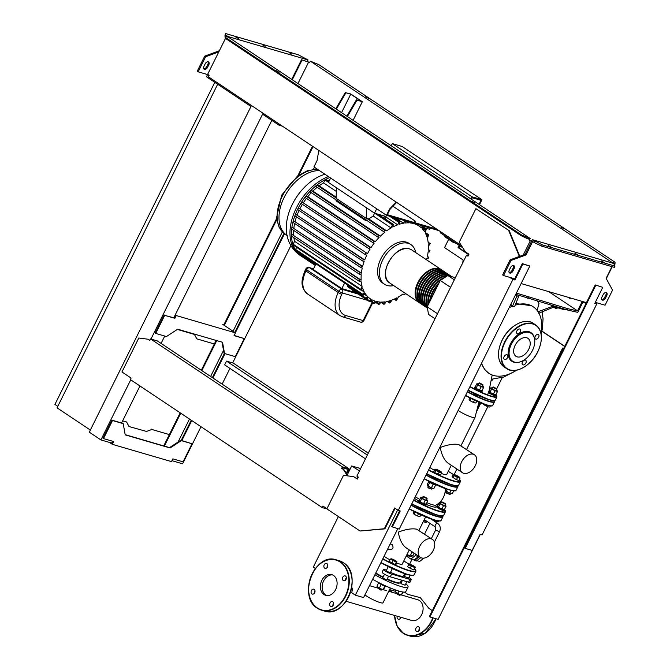 <?xml version="1.0" encoding="UTF-8"?>
<svg xmlns="http://www.w3.org/2000/svg" width="670" height="670" viewBox="0 0 670 670"><rect width="100%" height="100%" fill="white"/><g stroke="black" fill="none" stroke-linecap="round" stroke-linejoin="round"><path stroke-width="1" d="M417.377 557.423A4.958 3.744 106.3 0 1 415.903 558.596M420.861 557.616L416.891 560.631M423.884 558.135L419.654 561.468L416.975 560.69M419.227 556.552L414.621 560.489L413.75 559.911M419.211 556.87L420.073 557.122M420.768 557.566L416.405 561.008L414.621 560.489M415.35 553.964L415.241 555.631L410.886 559.073L406.908 556.418L406.983 555.17M411.707 551.536L411.849 552.507L414.177 553.186L412.887 555.79L410.643 556.736L406.732 555.003M415.241 555.631L418.465 556.569L414.102 560.011L410.886 559.073M418.49 556.067L418.465 556.569M411.849 552.507L410.559 555.112L412.887 555.79M410.559 555.112L408.323 556.058M360.628 468.565L351.691 465.952L347.253 474.879M359.455 470.926L351.691 465.952M217.666 84.252L57.042 407.837L90.341 430.056M214.81 82.343L54.932 404.429L57.788 406.33M389.27 590.186L392.595 592.397M423.767 520.691L426.555 521.503L426.053 522.508L423.272 521.695M424.16 519.903L426.555 521.503M471.487 199.325L472.266 197.751L481.026 200.313L479.017 204.35M471.018 199.015L472.099 196.838L392.319 143.614L402.151 146.487L481.931 199.71L479.477 204.66M472.099 196.838L481.931 199.71M392.319 143.614L391.238 145.784M436.706 229.115L387.377 214.702L390.116 209.174L396.69 202.415M439.001 230.647L386.464 215.296L389.58 209.023L396.272 202.139M389.58 209.023L390.116 209.174M318.811 150.457L317.044 160.633L313.928 166.905L386.464 215.296M586.124 303.309L582.791 302.329L578.436 311.115L577.54 310.855L582.23 301.408M570.421 297.957L570.128 298.56L568.294 297.338M570.254 298.309L569.19 297.597M577.54 310.855L548.697 291.609M463.849 251.124L465.189 251.51M567.733 308.669L567.105 309.925L577.808 312.371L578.436 311.115L567.733 308.669L516.377 293.1M445.081 235.966L444.721 236.694L447.711 238.696L450.022 239.383M448.071 237.967L447.711 238.696M450.064 239.299L449.704 240.019L453.423 242.507L456.002 243.252M453.783 241.778L453.423 242.507M448.808 239.014L444.545 247.599L463.908 260.513M468.724 254.709L458.062 247.59L459.168 245.371M468.841 254.458L458.958 247.858L459.938 245.882M458.062 247.59L458.958 247.858M567.105 309.925L515.758 294.356M527.776 298.435L528.395 297.178M365.209 254.575L298.008 209.744A0.854 0.544 -56.3 0 1 297.84 208.831A46.632 29.815 -56.3 0 1 301.324 202.625A46.632 29.815 -56.3 0 1 305.512 196.62A46.632 29.815 -56.3 0 1 310.512 190.858A46.632 29.815 -56.3 0 1 316.5 185.389A46.632 29.815 -56.3 0 1 325.503 179.493A46.632 29.815 -56.3 0 1 329.858 177.533M393.684 285.596A23.81 15.226 -56.3 0 1 384.479 284.231L382.662 283.016A23.81 15.226 -56.3 0 1 380.861 258.821A23.81 15.226 -56.3 0 1 389.128 247.917A23.81 15.226 -56.3 0 1 409.094 243.394L410.911 244.609A23.81 15.226 -56.3 0 1 415.71 252.582M384.479 284.231A23.81 15.226 -56.3 0 1 382.679 260.027A23.81 15.226 -56.3 0 1 410.911 244.609M427.385 256.401L428.741 257.314L427.929 258.796L426.882 258.528A43.801 28.006 -56.3 0 1 426.539 259.809M427.376 256.426L428.649 257.272L427.267 256.911A43.801 28.006 -56.3 0 0 428.138 251.803L429.185 252.071L429.889 250.538L428.306 250.119A43.801 28.006 -56.3 0 0 428.373 244.776L429.453 245.061L430.148 243.52L428.231 243.009A43.801 28.006 -56.3 0 0 427.435 238.579L428.649 234.718L427.812 235.128L426.983 237.013A43.801 28.006 -56.3 0 0 425.216 232.867L426.195 229.492L422.845 227.256M429.981 250.58L428.348 249.508L429.981 250.58M430.241 243.562L428.13 242.172L430.241 243.562M423.247 226.041L422.234 228.713A43.801 28.006 -56.3 0 1 424.554 231.728L425.45 229.751L426.195 229.492M419.043 224.81L418.649 225.757A43.801 28.006 -56.3 0 1 419.068 226.024A43.801 28.006 -56.3 0 1 421.413 227.892L422.393 225.798M414.671 223.537L414.546 223.847A43.801 28.006 -56.3 0 1 417.695 225.195L417.988 224.509M415.308 222.004L415.199 221.108L414.236 221.695M413.599 223.227L412.553 222.917M410.233 222.239L409.948 222.934A43.801 28.006 -56.3 0 1 413.474 223.529M409.144 221.921L408.75 222.859L405.945 220.991M405.626 220.899L404.839 223.043A43.801 28.006 -56.3 0 1 408.75 222.859M404.722 220.631L403.516 223.244L395.618 217.968M392.838 217.155L399.789 221.803L399.161 224.308A43.801 28.006 -56.3 0 1 403.516 223.244M399.739 221.762L398.742 222.323L397.678 224.819L385.937 216.988M378.056 214.199L393.374 224.416L392.762 227.021A43.801 28.006 -56.3 0 1 397.678 224.819M393.374 224.416L392.369 224.969L391.071 227.959L373.173 216.016L368.743 218.922L366.23 218.403L336.131 198.32L336.424 187.759L328.451 182.433L330.628 178.044M362.462 260.865L295.269 216.033A0.854 0.544 -56.3 0 1 295.06 215.238A46.632 29.815 -56.3 0 1 297.84 208.831A0.854 0.544 -56.3 0 1 298.753 208.236L367.52 253.637A43.801 28.006 -56.3 0 1 370.116 249.031L368.827 248.612L369.555 247.096L371.038 247.573A43.801 28.006 -56.3 0 1 374.187 243.126L372.947 242.733L373.667 241.208L375.292 241.728A43.801 28.006 -56.3 0 1 379.078 237.465L377.863 237.079L378.567 235.539L380.418 236.133A43.801 28.006 -56.3 0 1 384.999 232.105L383.751 231.711L384.438 230.162L386.64 230.857A43.801 28.006 -56.3 0 1 391.071 227.959M383.751 231.711L316.223 186.679A0.854 0.544 -56.3 0 1 317.069 185.221L319.129 185.816L336.164 197.181M377.863 237.079L310.344 192.055A0.854 0.544 -56.3 0 1 311.19 190.59L312.907 191.092A43.801 28.006 -56.3 0 1 317.178 187.315M372.947 242.733L305.436 197.709A0.854 0.544 -56.3 0 1 306.282 196.251L307.79 196.687L375.292 241.728M368.827 248.612L301.324 203.596A0.854 0.544 -56.3 0 1 302.17 202.139L371.038 247.573M366.147 253.201L365.192 253.763L365.401 254.701L366.775 255.144A43.801 28.006 -56.3 0 0 364.715 259.91L363.425 259.499L362.663 260.99L364.137 261.467A43.801 28.006 -56.3 0 0 362.637 266.4L361.398 265.998L360.619 267.489L362.252 268.008A43.801 28.006 -56.3 0 0 361.381 273.125L360.159 272.732L359.371 274.206L361.222 274.8A43.801 28.006 -56.3 0 0 361.155 280.144L359.899 279.75L359.095 281.216L361.298 281.911A43.801 28.006 -56.3 0 0 362.085 286.341L360.56 290.001L293.209 245.061A0.854 0.544 -56.3 0 1 293.142 244.198L294.582 241.3L362.085 286.341M366.222 218.654L366.532 207.842L336.424 187.759M374.614 213.127L373.173 216.016M367.101 220.162L366.163 220.924L366.189 219.894M385.459 219.14L385.945 216.502L374.505 213.161L366.532 207.842M384.094 218.227L384.161 215.983M366.163 220.924L336.064 200.849L336.089 199.819M312.907 191.092L380.418 236.133M327.865 180.716A43.801 28.006 -56.3 0 1 329.673 179.97M368.743 218.922L386.64 230.857M336.323 191.427L323.56 182.918L325 180.021A0.854 0.544 -56.3 0 1 326.005 179.476L328.945 181.436M344.648 282.958L316.005 263.838L313.2 269.482L341.851 288.594L356.314 292.824M344.648 282.974L341.851 288.594M351.189 289.105A0.854 0.544 123.7 0 0 351.373 289.515L369.832 301.835L370.87 299.172A43.801 28.006 -56.3 0 1 370.451 298.895A43.801 28.006 -56.3 0 1 368.106 297.036L367.076 298.778L366.147 299.088L367.286 296.215A43.801 28.006 -56.3 0 1 364.966 293.192L363.844 295.026L363.014 295.227L364.304 292.053A43.801 28.006 -56.3 0 1 362.537 287.907L361.524 289.666L360.56 290.001M347.973 285.194L347.621 285.906A0.854 0.544 123.7 0 0 347.688 286.768L366.147 299.088M364.354 294.256L367.286 296.215M315.335 265.186L298.795 254.148A0.854 0.544 -56.3 0 1 298.736 253.285L299.088 252.573M363.014 295.227L295.663 250.295A0.854 0.544 -56.3 0 1 295.554 250.178A46.632 29.815 -56.3 0 0 298.753 254.114A46.632 29.815 -56.3 0 0 301.374 256.216A46.632 29.815 -56.3 0 0 302.497 256.911A0.854 0.544 -56.3 0 1 302.304 256.484M371.155 300.88L373.994 302.765L374.974 301.081A43.801 28.006 -56.3 0 1 371.825 299.724L370.602 301.668L369.832 301.835M375.853 301.726L378.642 303.585L379.572 301.994A43.801 28.006 -56.3 0 1 376.046 301.391L375.066 303.083C374.161 303.904 373.801 303.803 373.994 302.765L374.011 303.602L370.803 301.458M381.774 302.07L383.793 303.418L384.68 301.877A43.801 28.006 -56.3 0 1 380.769 302.061L379.706 303.887C378.81 304.716 378.45 304.616 378.642 303.585L378.659 304.415L375.51 302.312M388.139 301.24L389.488 302.137L390.359 300.612A43.801 28.006 -56.3 0 1 386.012 301.684L384.831 303.711C383.944 304.548 383.6 304.448 383.793 303.418L383.801 304.247L380.702 302.178M394.881 298.837L395.861 299.49L396.757 297.907A43.801 28.006 -56.3 0 1 391.841 300.101L390.51 302.421C389.639 303.267 389.295 303.167 389.488 302.137L389.488 302.966L387.218 301.45M383.558 231.577L316.324 186.721A0.854 0.544 -56.3 0 1 316.223 186.679M372.755 242.599L305.537 197.759A0.854 0.544 -56.3 0 1 305.436 197.709M368.626 248.486L301.416 203.647A0.854 0.544 -56.3 0 1 301.324 203.596M377.662 236.946L310.445 192.097A0.854 0.544 -56.3 0 1 310.344 192.055M298.753 208.236L367.52 253.637M297.907 209.693L365.401 254.701M295.177 215.983L362.663 260.99M360.427 267.355L293.242 222.532A0.854 0.544 -56.3 0 1 293.142 222.482L360.619 267.489M359.179 274.08L291.994 229.257A0.854 0.544 -56.3 0 1 291.894 229.215L359.371 274.206M358.902 281.09L291.726 236.276A0.854 0.544 -56.3 0 1 291.626 236.225L359.095 281.216M405.61 293.108L404.806 294.574L402.879 294.063A43.801 28.006 -56.3 0 1 398.449 296.969L396.875 299.766C396.003 300.612 395.668 300.52 395.861 299.49L395.861 300.319L394.144 299.172M300.009 208.605A43.801 28.006 -56.3 0 1 302.404 204.325M307.79 196.687A43.801 28.006 -56.3 0 1 311.316 192.7M303.527 202.533A43.801 28.006 -56.3 0 1 306.45 198.387M319.129 185.816A43.801 28.006 -56.3 0 1 323.56 182.918M361.172 289.968L364.304 292.053M291.626 236.225A0.854 0.544 -56.3 0 1 291.45 235.857A46.632 29.815 -56.3 0 0 293.058 244.852A46.632 29.815 -56.3 0 0 295.554 250.178A0.854 0.544 -56.3 0 1 295.596 249.424L296.634 247.347M294.582 241.3A43.801 28.006 -56.3 0 1 293.896 237.733M291.894 229.215A0.854 0.544 -56.3 0 1 291.718 228.713A46.632 29.815 -56.3 0 0 291.45 235.857A0.854 0.544 -56.3 0 1 292.472 234.768L361.155 280.144M293.142 222.482A0.854 0.544 -56.3 0 1 293.988 221.025L362.637 266.4M361.381 273.125L292.74 227.75A0.854 0.544 -56.3 0 0 291.718 228.713A46.632 29.815 -56.3 0 1 292.991 221.862A46.632 29.815 -56.3 0 1 295.06 215.238A0.854 0.544 -56.3 0 1 296.023 214.526L364.715 259.91M293.644 235.111A43.801 28.006 -56.3 0 1 293.669 230.396M297.204 214.869A43.801 28.006 -56.3 0 1 299.088 210.481M295.127 221.36A43.801 28.006 -56.3 0 1 296.483 216.862M293.87 228.085A43.801 28.006 -56.3 0 1 294.632 223.478M417.695 225.195L415.635 223.822M422.929 227.314L429.57 229.249L430.157 228.06M368.709 203.454L338.61 183.371M338.484 183.614L339.363 183.873M376.682 208.772L374.505 213.161M386.54 215.321L385.945 216.502M419.621 302.899A19.849 12.688 -56.3 0 1 419.345 302.723A19.849 12.688 -56.3 0 1 418.767 280.839A19.849 12.688 -56.3 0 1 439.084 268.637A19.849 12.688 -56.3 0 1 441.371 269.7A19.849 12.688 -56.3 0 1 441.639 269.893M443.188 270.915L441.915 270.069A19.849 12.688 123.7 0 0 439.629 269.005A19.849 12.688 123.7 0 0 419.311 281.199A19.849 12.688 123.7 0 0 419.889 303.083L421.162 303.929A19.849 12.688 -56.3 0 1 420.584 282.045A19.849 12.688 -56.3 0 1 440.894 269.851A19.849 12.688 -56.3 0 1 443.188 270.915A19.849 12.688 -56.3 0 1 443.456 271.099M444.997 272.12L443.733 271.275A19.849 12.688 123.7 0 0 441.438 270.211A19.849 12.688 123.7 0 0 421.128 282.405A19.849 12.688 123.7 0 0 421.706 304.289L422.971 305.135A19.849 12.688 -56.3 0 1 422.393 283.259A19.849 12.688 -56.3 0 1 442.711 271.057A19.849 12.688 -56.3 0 1 444.997 272.12A19.849 12.688 -56.3 0 1 445.265 272.313M446.815 273.335L445.542 272.489A19.849 12.688 123.7 0 0 443.255 271.425A19.849 12.688 123.7 0 0 422.938 283.619A19.849 12.688 123.7 0 0 423.515 305.503L424.788 306.349A19.849 12.688 -56.3 0 1 424.21 284.465A19.849 12.688 -56.3 0 1 444.52 272.271A19.849 12.688 -56.3 0 1 446.815 273.335A19.849 12.688 -56.3 0 1 447.083 273.519M448.624 274.541L447.359 273.695A19.849 12.688 123.7 0 0 445.064 272.631A19.849 12.688 123.7 0 0 424.755 284.825A19.849 12.688 123.7 0 0 425.333 306.709L426.597 307.555A19.849 12.688 -56.3 0 1 426.019 285.671A19.849 12.688 -56.3 0 1 446.337 273.477A19.849 12.688 -56.3 0 1 448.624 274.541A19.849 12.688 -56.3 0 1 448.892 274.725M427.393 307.957A19.849 12.688 -56.3 0 1 428.356 286.015A19.849 12.688 -56.3 0 1 448.146 274.692A19.849 12.688 -56.3 0 1 450.441 275.755L449.168 274.909A19.849 12.688 123.7 0 0 446.882 273.846A19.849 12.688 123.7 0 0 426.564 286.04A19.849 12.688 123.7 0 0 427.142 307.924L427.418 308.099M451.798 276.66L450.985 276.115A19.849 12.688 123.7 0 0 448.691 275.052A19.849 12.688 123.7 0 0 429.252 285.83A19.849 12.688 123.7 0 0 427.343 307.723M448.004 275.554A19.849 12.688 -56.3 0 1 449.964 275.898A19.849 12.688 -56.3 0 1 451.731 276.643M451.061 276.442A19.849 12.688 123.7 0 0 450.508 276.266A19.849 12.688 123.7 0 0 449.93 276.115M438.205 284.641A19.279 12.328 123.7 0 0 430.14 300.889M443.105 278.62A19.279 12.328 123.7 0 0 428.465 304.255M444.78 276.266A19.279 12.328 123.7 0 0 426.715 303.342M442.962 275.052A19.279 12.328 123.7 0 0 424.897 302.137M441.153 273.846A19.279 12.328 123.7 0 0 423.088 300.922M439.336 272.64A19.279 12.328 123.7 0 0 421.271 299.716M437.527 271.425A19.279 12.328 123.7 0 0 419.462 298.502M435.709 270.219A19.279 12.328 123.7 0 0 417.644 297.296M433.892 269.005A19.279 12.328 123.7 0 0 415.827 296.081M427.301 306.609A19.849 12.688 -56.3 0 1 430.601 286.559A19.849 12.688 -56.3 0 1 447.811 275.538M447.258 275.898A19.849 12.688 123.7 0 0 431.044 287.062A19.849 12.688 123.7 0 0 427.493 306.215M428.122 304.959A19.849 12.688 -56.3 0 1 444.913 277.439M441.723 279.532A19.849 12.688 123.7 0 0 428.482 304.23M429.637 301.894A19.849 12.688 -56.3 0 1 438.699 283.636M437.795 285.47A19.849 12.688 123.7 0 0 430.375 300.42M463.087 259.968L462.794 262.757M435.006 318.727L428.54 314.414L427.192 306.835L440.274 280.479L450.583 287.355M427.192 306.835L437.502 313.711M440.274 280.479L447.853 275.512L454.319 279.826M447.853 275.512L455.374 277.707M481.604 363.148A39.974 25.561 123.7 0 0 488.866 373.299A39.974 25.561 123.7 0 0 516.503 370.25M541.033 333.476A39.974 25.561 123.7 0 0 533.236 306.793A39.974 25.561 123.7 0 0 515.264 305.168M512.617 306.768L514.677 306.341L518.706 296.391L516.922 295.864L512.533 306.156A39.974 25.561 123.7 0 0 509.1 307.764M553.428 307.296L556.87 308.736L557.39 307.689M555.74 307.212L555.221 308.25M512.533 306.156L511.109 305.227L511.068 303.803M492.174 374.999L488.882 391.749M488.757 373.224L484.871 369.689L481.403 363.559M537.156 310.453L538.998 303.535L537.616 301.307M551.058 305.235L552.675 306.316L537.918 311.801M552.934 305.788L552.675 306.316L554.458 306.835L538.638 313.25M510.155 305.637L511.109 305.227M516.017 303.602L531.645 305.738L533.236 306.793M554.458 306.835L564.299 309.708L564.559 309.18M515.247 295.378L516.922 295.864M519.149 295.503L518.706 296.391M534.25 337.638A17.219 11.005 123.7 0 0 534.166 337.312A17.219 11.005 123.7 0 0 523.664 331.784A17.219 11.005 123.7 0 0 510.532 343.769A17.219 11.005 123.7 0 0 517.399 362.437L518.061 362.361A16.725 10.695 -56.3 0 1 511.386 344.221A16.725 10.695 -56.3 0 1 524.141 332.58A16.725 10.695 -56.3 0 1 534.342 337.948A16.725 10.695 -56.3 0 1 532.482 350.385A16.725 10.695 -56.3 0 1 518.061 362.361M507.533 357.629A2.697 1.725 123.7 0 0 507.332 354.891A2.697 1.725 123.7 0 0 504.133 356.633A2.697 1.725 123.7 0 0 504.343 359.371A2.697 1.725 123.7 0 0 507.533 357.629M520.305 331.893A2.697 1.725 123.7 0 0 520.104 329.154A2.697 1.725 123.7 0 0 516.913 330.896A2.697 1.725 123.7 0 0 517.114 333.635A2.697 1.725 123.7 0 0 520.305 331.893M538.638 337.245A2.697 1.725 123.7 0 0 538.437 334.514A2.697 1.725 123.7 0 0 535.238 336.256A2.697 1.725 123.7 0 0 535.447 338.995A2.697 1.725 123.7 0 0 538.638 337.245M525.866 362.981A2.697 1.725 123.7 0 0 525.657 360.251A2.697 1.725 123.7 0 0 522.466 361.993A2.697 1.725 123.7 0 0 522.667 364.731A2.697 1.725 123.7 0 0 525.866 362.981M528.731 349.296A10.787 6.893 123.7 0 0 527.918 338.333A10.787 6.893 123.7 0 0 515.13 345.318A10.787 6.893 123.7 0 0 515.942 356.281A10.787 6.893 123.7 0 0 528.731 349.296M479.36 382.905L478.941 383.056L479.544 383.65L483.003 385.016L479.36 382.905L482.869 384.647M469.427 400.116L471.605 401.573A3.4 0.511 -153.6 0 1 469.427 400.116L469.092 399.303L469.427 400.116A3.4 0.511 -153.6 0 1 469.377 400.049A3.4 0.511 -153.6 0 1 469.369 400.049L469.369 400.04M471.605 401.573L474.553 402.838A3.4 0.511 -153.6 0 1 471.605 401.573M475.34 402.955A3.4 0.511 -153.6 0 1 475.248 402.963A3.4 0.511 -153.6 0 1 474.553 402.838L475.918 402.93L476.755 401.246M475.248 402.963L475.918 402.93M470.03 400.392L470.977 398.483M469.092 399.303L469.804 397.88M473.447 402.209L474.452 400.183M475.231 387.143A4.255 0.645 26.4 0 0 474.67 387.193A4.255 0.645 26.4 0 0 475.8 388.307A4.255 0.645 26.4 0 0 479.82 390.401A4.255 0.645 26.4 0 0 482.291 390.978A4.255 0.645 26.4 0 0 482.057 390.568M474.67 387.193L474.293 387.947A4.255 0.645 26.4 0 0 475.424 389.052A4.255 0.645 26.4 0 0 479.444 391.154A4.255 0.645 26.4 0 0 481.914 391.732L482.291 390.978M481.445 390.652A3.4 0.511 -153.6 0 1 481.353 390.669A3.4 0.511 -153.6 0 1 480.658 390.535A3.4 0.511 -153.6 0 1 477.71 389.27A3.4 0.511 -153.6 0 1 475.532 387.821A3.4 0.511 -153.6 0 1 475.482 387.754A3.4 0.511 -153.6 0 1 475.474 387.746L475.474 387.737M482.526 386.037A3.4 0.511 -153.6 0 1 483.271 386.64A3.4 0.511 -153.6 0 1 483.321 386.707A3.4 0.511 -153.6 0 1 482.501 386.825A3.4 0.511 -153.6 0 1 479.553 385.552A3.4 0.511 -153.6 0 1 477.375 384.103A3.4 0.511 -153.6 0 1 477.442 383.793A3.4 0.511 -153.6 0 1 478.145 383.918L476.772 383.826L477.71 384.915L481.127 386.732L483.606 387.453L483.271 386.64L483.606 387.453L482.023 390.635L481.353 390.669M477.442 383.793L476.772 383.826L475.197 387L475.532 387.821L475.197 387M482.023 390.635L477.71 389.27L475.532 387.821M476.135 388.097L477.71 384.915M479.553 389.906L481.127 386.732M493.262 386.967L492.844 387.118L493.447 387.712L496.906 389.077L493.262 386.967L496.78 388.709M483.33 404.178L485.507 405.635A3.4 0.511 -153.6 0 1 483.33 404.178L482.995 403.365L483.33 404.178A3.4 0.511 -153.6 0 1 483.279 404.111L483.271 404.102M485.507 405.635L488.455 406.899A3.4 0.511 -153.6 0 1 485.507 405.635M489.251 407.017A3.4 0.511 -153.6 0 1 489.159 407.033A3.4 0.511 -153.6 0 1 488.455 406.899L489.829 406.991L490.356 405.928M489.159 407.033L489.829 406.991M487.35 406.271L487.785 405.4M488.572 391.255A4.255 0.645 26.4 0 0 489.703 392.369A4.255 0.645 26.4 0 0 493.723 394.471A4.255 0.645 26.4 0 0 496.194 395.04A4.255 0.645 26.4 0 0 495.968 394.63M488.204 392.009A4.255 0.645 26.4 0 0 489.326 393.123A4.255 0.645 26.4 0 0 493.355 395.216A4.255 0.645 26.4 0 0 495.817 395.794L496.194 395.04M495.356 394.714A3.4 0.511 -153.6 0 1 495.264 394.731A3.4 0.511 -153.6 0 1 494.56 394.605A3.4 0.511 -153.6 0 1 491.613 393.332A3.4 0.511 -153.6 0 1 489.435 391.883A3.4 0.511 -153.6 0 1 489.385 391.816A3.4 0.511 -153.6 0 1 489.385 391.808L489.385 391.816M496.428 390.099A3.4 0.511 -153.6 0 1 497.173 390.702A3.4 0.511 -153.6 0 1 497.224 390.769A3.4 0.511 -153.6 0 1 496.403 390.886A3.4 0.511 -153.6 0 1 493.455 389.613A3.4 0.511 -153.6 0 1 491.286 388.165A3.4 0.511 -153.6 0 1 491.353 387.855A3.4 0.511 -153.6 0 1 492.056 387.98A3.4 0.511 -153.6 0 1 492.366 388.081M492.056 387.98L490.683 387.888L491.621 388.977L495.03 390.794L497.508 391.514L497.173 390.702L497.508 391.514L495.934 394.697L495.264 394.731M491.353 387.855L490.683 387.888L489.351 390.56M495.934 394.697L491.613 393.332L489.1 391.071L489.435 391.883M490.038 392.159L491.621 388.977M493.455 393.968L495.03 390.794M468.121 390.325A13.04 1.976 26.4 0 0 473.749 393.508M477.844 395.459A13.04 1.976 26.4 0 0 482.341 397.26M458.121 410.459A10.787 1.633 26.4 0 0 472.224 417.318A10.787 1.633 26.4 0 0 474.98 417.519A10.787 1.633 26.4 0 0 475.005 417.469L478.908 402.193M429.813 467.493A10.787 1.633 26.4 0 0 434.344 470.206M441.363 473.464A10.787 1.633 26.4 0 0 443.909 474.352A10.787 1.633 26.4 0 0 446.672 474.544L451.279 465.265M462.484 472.744L447.845 462.978C444.151 460.039 441.631 454.88 440.265 447.501C447.736 444.62 453.883 443.641 458.707 444.545L474.461 454.796A10.787 6.893 -56.3 0 1 474.77 466.697A10.787 6.893 -56.3 0 1 463.732 473.321A10.787 6.893 -56.3 0 1 462.484 472.744A10.787 6.893 -56.3 0 1 462.174 460.851A10.787 6.893 -56.3 0 1 473.213 454.218A10.787 6.893 -56.3 0 1 474.461 454.796M477.727 395.71L477.241 395.945L473.656 393.692M446.069 488.874L445.491 490.046L445.826 490.859A3.4 0.511 -153.6 0 1 445.768 490.792L445.768 490.783M445.491 490.046L447.995 492.316A3.4 0.511 -153.6 0 1 445.826 490.859M447.995 492.316L450.944 493.581A3.4 0.511 -153.6 0 1 447.995 492.316M450.944 493.581L451.647 493.715A3.4 0.511 -153.6 0 1 450.944 493.581M447.334 489.309L446.429 491.135M451.111 490.39L449.838 492.953M453.724 490.842L452.317 493.673M446.563 491.47L446.086 492.425L446.689 493.019L450.106 494.477L450.634 493.48M450.106 494.477L446.748 493.321L446.094 492.483M457.493 475.935A3.4 0.511 -153.6 0 1 459.662 477.383A3.4 0.511 -153.6 0 1 459.72 477.45A3.4 0.511 -153.6 0 1 458.891 477.568A3.4 0.511 -153.6 0 1 455.952 476.303A3.4 0.511 -153.6 0 1 453.774 474.846A3.4 0.511 -153.6 0 1 453.841 474.536A3.4 0.511 -153.6 0 1 454.545 474.661A3.4 0.511 -153.6 0 1 457.493 475.935M453.841 474.536L453.171 474.569L454.109 475.667L457.526 477.476L459.997 478.196L459.662 477.383L459.997 478.196L458.891 480.44L456.412 479.72L452.057 476.814L453.171 474.569L454.545 474.661M454.109 475.667L452.995 477.903M457.526 477.476L456.412 479.72M428.7 481.579L427.159 484.695L427.493 485.507A3.4 0.511 -153.6 0 1 427.443 485.44A3.4 0.511 -153.6 0 1 427.435 485.432L427.443 485.44M427.159 484.695L429.671 486.956A3.4 0.511 -153.6 0 1 427.493 485.507M429.671 486.956L432.619 488.229A3.4 0.511 -153.6 0 1 429.671 486.956M432.619 488.229L433.314 488.355A3.4 0.511 -153.6 0 1 432.619 488.229M434.462 484.51L432.443 483.849M430.45 482.802L429.336 481.789M435.232 484.326L435.349 484.963M429.671 482.609L428.097 485.784M433.088 484.418L431.514 487.593M435.567 485.147L433.984 488.321M428.49 481.144L428.473 481.169A4.255 0.645 26.4 0 0 429.604 482.274A4.255 0.645 26.4 0 0 433.624 484.377A4.255 0.645 26.4 0 0 436.095 484.954L436.145 484.845M428.239 486.11L427.762 487.132L428.365 487.659L431.773 489.125L432.301 488.129M431.773 489.125L428.415 487.969L427.762 487.132M439.16 470.575A3.4 0.511 -153.6 0 1 441.337 472.032A3.4 0.511 -153.6 0 1 441.388 472.099A3.4 0.511 -153.6 0 1 440.567 472.216A3.4 0.511 -153.6 0 1 437.619 470.943A3.4 0.511 -153.6 0 1 435.441 469.494A3.4 0.511 -153.6 0 1 435.508 469.184A3.4 0.511 -153.6 0 1 436.212 469.31A3.4 0.511 -153.6 0 1 439.16 470.575M435.508 469.184L434.838 469.218L435.776 470.306L439.193 472.124L441.672 472.844L441.337 472.032L441.672 472.844L440.558 475.089L434.663 472.551L433.725 471.454L434.838 469.218L436.212 469.31M435.776 470.306L434.663 472.551M439.193 472.124L438.08 474.36M401.43 594.868L401.447 594.868A3.4 0.511 -153.6 0 1 401.43 594.868A3.4 0.511 -153.6 0 1 399.37 594.231L401.514 594.86L403.29 592.062M402.561 591.962L401.514 594.86M395.995 590.136L395.283 591.551L396.414 592.657A3.4 0.511 -153.6 0 1 395.56 591.953L395.325 591.618M396.414 592.657L399.37 594.231A3.4 0.511 -153.6 0 1 396.414 592.657M398.876 591.066L397.796 593.226M400.417 594.642L399.479 595.312L396.003 593.394L396.355 592.623M388.734 591.267L396.003 593.394L400.015 595.387M414.613 567.674L413.047 566.669A3.4 0.511 26.4 0 0 415.191 567.297L413.499 569.91L414.395 569.701L415.191 567.297A3.4 0.511 26.4 0 0 415.233 567.063A3.4 0.511 26.4 0 0 414.378 566.351A3.4 0.511 26.4 0 0 411.422 564.785A3.4 0.511 26.4 0 0 409.362 564.148A3.4 0.511 26.4 0 0 409.278 564.157A3.4 0.511 26.4 0 0 410.09 565.103A3.4 0.511 26.4 0 0 413.047 566.669L411.213 566.209L408.7 564.534L409.278 564.157M408.7 564.534L407.586 566.77L413.499 569.91M411.213 566.209L410.099 568.445M441.773 501.813L441.354 501.964L441.957 502.559L445.416 503.924L441.773 501.813L445.29 503.555M432.443 519.3L434.018 520.481A3.4 0.511 -153.6 0 1 432.234 519.376M434.018 520.481L436.966 521.746A3.4 0.511 -153.6 0 1 434.018 520.481M437.761 521.863A3.4 0.511 -153.6 0 1 437.669 521.871A3.4 0.511 -153.6 0 1 436.966 521.746L438.339 521.838L438.775 520.967M437.669 521.871L438.339 521.838M435.86 521.118L436.162 520.515M437.644 506.051A4.255 0.645 26.4 0 0 437.083 506.101A4.255 0.645 26.4 0 0 438.214 507.215A4.255 0.645 26.4 0 0 442.233 509.309A4.255 0.645 26.4 0 0 444.704 509.887A4.255 0.645 26.4 0 0 444.478 509.476M437.083 506.101L436.714 506.855A4.255 0.645 26.4 0 0 437.837 507.961A4.255 0.645 26.4 0 0 441.865 510.063A4.255 0.645 26.4 0 0 444.327 510.641L444.704 509.887M443.867 509.56A3.4 0.511 -153.6 0 1 443.774 509.577A3.4 0.511 -153.6 0 1 443.071 509.443A3.4 0.511 -153.6 0 1 440.123 508.178A3.4 0.511 -153.6 0 1 437.945 506.729A3.4 0.511 -153.6 0 1 437.895 506.662A3.4 0.511 -153.6 0 1 437.895 506.654L437.895 506.662M444.939 504.945A3.4 0.511 -153.6 0 1 445.684 505.548A3.4 0.511 -153.6 0 1 445.734 505.616A3.4 0.511 -153.6 0 1 444.913 505.733A3.4 0.511 -153.6 0 1 441.966 504.46A3.4 0.511 -153.6 0 1 439.796 503.011A3.4 0.511 -153.6 0 1 439.863 502.701A3.4 0.511 -153.6 0 1 440.567 502.827A3.4 0.511 -153.6 0 1 440.877 502.927M440.567 502.827L439.193 502.734L440.131 503.823L443.54 505.641L446.019 506.361L445.684 505.548L446.019 506.361L444.444 509.543L443.774 509.577M439.863 502.701L439.319 502.726M444.444 509.543L440.123 508.178L437.945 506.729L437.611 505.909L439.101 502.91M437.945 506.729L437.611 505.909M438.548 507.006L440.131 503.823M441.966 508.815L443.54 505.641M423.448 496.453L423.021 496.612L423.624 497.199L427.083 498.572L423.448 496.453L426.958 498.195M413.516 513.672L415.685 515.121A3.4 0.511 -153.6 0 1 413.516 513.672L413.181 512.86L413.516 513.672A3.4 0.511 -153.6 0 1 413.457 513.605A3.4 0.511 -153.6 0 1 413.457 513.597L413.457 513.597M415.685 515.121L418.633 516.394A3.4 0.511 -153.6 0 1 415.685 515.121M419.428 516.503A3.4 0.511 -153.6 0 1 419.336 516.52A3.4 0.511 -153.6 0 1 418.633 516.394L420.006 516.486L420.835 514.811M419.336 516.52L420.006 516.486M414.119 513.949L415.065 512.039M413.181 512.86L413.884 511.436M417.527 515.758L418.532 513.739M419.311 500.699A4.255 0.645 26.4 0 0 418.758 500.75A4.255 0.645 26.4 0 0 419.881 501.855A4.255 0.645 26.4 0 0 423.909 503.957A4.255 0.645 26.4 0 0 426.371 504.527A4.255 0.645 26.4 0 0 426.145 504.116M418.758 500.75L418.382 501.503A4.255 0.645 26.4 0 0 419.512 502.609A4.255 0.645 26.4 0 0 423.532 504.711A4.255 0.645 26.4 0 0 426.003 505.281L426.371 504.527M425.534 504.208A3.4 0.511 -153.6 0 1 425.442 504.217A3.4 0.511 -153.6 0 1 424.738 504.091A3.4 0.511 -153.6 0 1 421.79 502.827A3.4 0.511 -153.6 0 1 419.621 501.369A3.4 0.511 -153.6 0 1 419.562 501.302L419.562 501.302M426.614 499.586A3.4 0.511 -153.6 0 1 427.351 500.197A3.4 0.511 -153.6 0 1 427.41 500.264A3.4 0.511 -153.6 0 1 426.581 500.373A3.4 0.511 -153.6 0 1 423.641 499.108A3.4 0.511 -153.6 0 1 421.464 497.659A3.4 0.511 -153.6 0 1 421.531 497.341A3.4 0.511 -153.6 0 1 422.234 497.475A3.4 0.511 -153.6 0 1 422.544 497.576M422.234 497.475L420.861 497.383L421.798 498.472L425.216 500.281L427.686 501.009L427.351 500.197L427.686 501.009L426.112 504.183L425.442 504.217M421.531 497.341L420.861 497.383L419.286 500.557L419.621 501.369L419.286 500.557M426.112 504.183L421.79 502.827L419.621 501.369M420.224 501.646L421.798 498.472M423.633 503.463L425.216 500.281M383.106 589.516L383.114 589.508A3.4 0.511 -153.6 0 1 383.106 589.516A3.4 0.511 -153.6 0 1 381.037 588.88L383.181 589.5L383.759 589.131L385.242 586.149M385.024 585.789L383.181 589.5M378.96 583.135L378.533 583.017L376.959 586.2L378.081 587.305A3.4 0.511 -153.6 0 1 377.227 586.593L376.992 586.258M378.081 587.305L381.037 588.88A3.4 0.511 -153.6 0 1 378.081 587.305M378.533 583.017L379.111 582.649M384.446 586.166L383.877 585.722M381.866 584.835L380.61 584.173M381.046 584.701L379.471 587.875M378.257 582.331A4.255 0.645 26.4 0 0 379.387 583.436A4.255 0.645 26.4 0 0 383.408 585.538A4.255 0.645 26.4 0 0 385.878 586.108L385.912 586.041M382.084 589.282L381.155 589.952L377.671 588.034L378.022 587.263M369.505 585.655L377.671 588.042L380.845 590.086L381.682 590.027M396.288 562.314L394.714 561.318A3.4 0.511 26.4 0 0 396.866 561.946L395.174 564.559L396.062 564.349L396.866 561.946A3.4 0.511 26.4 0 0 396.908 561.711A3.4 0.511 26.4 0 0 396.054 560.999A3.4 0.511 26.4 0 0 393.097 559.425A3.4 0.511 26.4 0 0 391.029 558.788A3.4 0.511 26.4 0 0 390.945 558.797A3.4 0.511 26.4 0 0 391.757 559.743A3.4 0.511 26.4 0 0 394.714 561.318L390.367 559.174L390.945 558.797M390.367 559.174L389.262 561.418L395.174 564.559M392.88 560.849L391.774 563.093M390.35 572.641L386.623 571.326L386.28 570.622M404.613 575.982L404.956 576.677L408.675 578.001M401.531 580.111L400.291 582.607A17.294 2.613 -153.6 0 1 399.931 582.875A17.294 2.613 -153.6 0 1 387.21 578.955M383.114 577.004A17.294 2.613 -153.6 0 1 375.803 572.951M409.965 579.416A5.31 0.804 26.4 0 0 411.321 579.508L409.956 582.272A5.31 0.804 -153.6 0 1 408.591 582.171L409.965 579.416L391.632 574.056A5.31 0.804 -153.6 0 1 386.263 571.652A5.31 0.804 -153.6 0 1 383.483 569.433A5.31 0.804 -153.6 0 1 383.617 569.341L384.195 569.198A17.294 2.613 26.4 0 0 386.423 570.346M390.51 572.306A17.294 2.613 26.4 0 0 403.591 575.957L404.722 573.688M375.602 573.369A16.725 2.529 26.4 0 0 382.905 577.423M387 579.382A16.725 2.529 26.4 0 0 399.186 583.118L399.931 582.875M404.864 575.488L404.01 575.12M411.321 579.508A5.31 0.804 26.4 0 0 408.918 577.506M408.591 582.171L390.267 576.82L391.632 574.056M383.483 569.433L382.109 572.188A5.31 0.804 26.4 0 0 384.89 574.416A5.31 0.804 26.4 0 0 390.267 576.82M374.899 574.793A26.222 3.97 26.4 0 0 401.33 586.61A26.222 3.97 26.4 0 0 408.047 587.079A26.222 3.97 26.4 0 0 405.811 583.771M372.654 579.307A26.222 3.97 26.4 0 0 399.085 591.133A26.222 3.97 26.4 0 0 405.802 591.602L408.047 587.079M386.799 579.793L386.314 580.036L382.729 577.783M405.124 585.153L401.405 583.83L401.062 583.135M402.142 580.965A26.222 3.97 26.4 0 0 401.372 580.438M384.119 556.201A10.787 1.633 26.4 0 0 390.015 559.894M396.724 563.018A10.787 1.633 26.4 0 0 399.429 563.964A10.787 1.633 26.4 0 0 402.193 564.157L409.261 549.911M420.467 557.39L405.827 547.616C402.142 544.685 399.613 539.526 398.248 532.139C405.719 529.267 411.866 528.278 416.69 529.183L432.443 539.442A10.787 6.893 -56.3 0 1 432.761 551.335A10.787 6.893 -56.3 0 1 421.715 557.959A10.787 6.893 -56.3 0 1 420.467 557.39A10.787 6.893 -56.3 0 1 420.157 545.489A10.787 6.893 -56.3 0 1 431.195 538.864A10.787 6.893 -56.3 0 1 432.443 539.442M390.241 543.881L392.109 544.509C393.876 547.817 393.047 549.492 389.622 549.526M421.807 509.259L421.329 509.502L417.745 507.249M436.765 479.142L436.279 479.377L432.694 477.124M364.932 594.86A10.787 1.633 26.4 0 0 380.242 602.615A10.787 1.633 26.4 0 0 383.005 602.807L390.367 587.975M332.63 574.952A10.787 8.132 -73.7 0 0 323.627 580.898A10.787 8.132 -73.7 0 0 326.625 595.53M321.834 580.379A10.787 8.132 -73.7 0 0 325.712 595.337A10.787 8.132 -73.7 0 0 335.637 589.583A10.787 8.132 -73.7 0 0 331.759 574.625A10.787 8.132 -73.7 0 0 321.834 580.379M400.392 594.675L417.753 599.75A10.787 8.132 106.3 0 1 421.631 614.708A10.787 8.132 106.3 0 1 411.707 620.462L346.105 601.292M400.894 617.305A2.554 1.926 106.3 0 1 400.677 617.857A2.554 1.926 106.3 0 1 398.332 619.222A2.554 1.926 106.3 0 1 397.201 616.224M315.009 590.915A2.554 1.926 -73.7 0 0 314.64 591.501A2.554 1.926 -73.7 0 0 314.305 593.319M311.416 590.555A2.554 1.926 106.3 0 1 313.769 589.198A2.554 1.926 106.3 0 1 314.682 592.732A2.554 1.926 106.3 0 1 312.337 594.097A2.554 1.926 106.3 0 1 311.416 590.555M419.596 628.443A2.554 1.926 -73.7 0 0 418.892 630.847M416.514 631.433A2.554 1.926 106.3 0 1 415.886 628.351A2.554 1.926 106.3 0 1 418.348 626.726A2.554 1.926 106.3 0 1 418.758 626.919A2.554 1.926 106.3 0 1 419.387 629.993A2.554 1.926 106.3 0 1 416.924 631.626A2.554 1.926 106.3 0 1 416.514 631.433M333.601 603.318A2.554 1.926 -73.7 0 0 332.898 605.722M330.519 606.308A2.554 1.926 106.3 0 1 329.891 603.226A2.554 1.926 106.3 0 1 332.362 601.601A2.554 1.926 106.3 0 1 332.764 601.794A2.554 1.926 106.3 0 1 333.392 604.868A2.554 1.926 106.3 0 1 330.93 606.501A2.554 1.926 106.3 0 1 330.519 606.308M346.382 577.582A2.554 1.926 -73.7 0 0 346.005 578.168A2.554 1.926 -73.7 0 0 345.678 579.986M346.047 579.399A2.554 1.926 106.3 0 1 343.702 580.764A2.554 1.926 106.3 0 1 342.789 577.222A2.554 1.926 106.3 0 1 345.134 575.865A2.554 1.926 106.3 0 1 346.047 579.399M326.952 563.654A2.554 1.926 106.3 0 1 327.58 566.728A2.554 1.926 106.3 0 1 325.109 568.361A2.554 1.926 106.3 0 1 324.707 568.168A2.554 1.926 106.3 0 1 324.079 565.086A2.554 1.926 106.3 0 1 326.541 563.462A2.554 1.926 106.3 0 1 326.952 563.654M400.417 617.162A2.554 1.926 -73.7 0 0 400.3 618.444M327.789 565.178A2.554 1.926 -73.7 0 0 327.086 567.582M344.958 471.286L347.311 472.66L349.179 468.899L157.333 340.904L150.541 338.92L342.387 466.915L349.179 468.899M347.914 475.909L343.995 469.787L342.177 468.573L342.554 467.819L348.274 469.494L346.775 472.509M323.409 506.378L323.845 506.671M326.935 508.723L322.948 506.068L322.203 507.575L325.779 508.622L326.03 508.12M342.387 466.915L341.641 468.422L343.995 469.787M343.459 469.628L347.437 475.851M341.641 468.422L342.177 468.573M322.203 507.575L130.357 379.58L131.102 378.073L121.948 371.967L138.799 338.015L147.978 339.213L149.795 340.427L150.541 338.92M149.871 340.276L147.978 339.213M468.129 255.898L467.61 255.747L468.054 256.041M509.694 277.347L512.902 279.482L398.273 510.414L394.647 507.994L384.354 528.722L360.041 531.017L326.859 508.873L343.509 475.34L353.71 476.671L357.411 478.941M395.107 508.296L384.89 528.873L360.041 531.017M510.23 277.506L514.326 279.691L522.298 263.628L529.819 266.032L399.236 529.091L391.716 526.687L399.605 510.8M353.71 476.671L357.336 479.092L358.333 477.082L356.884 476.11L466.529 255.228L467.978 256.191L468.975 254.19L465.349 251.769L459.235 242.213L475.884 208.672L509.242 230.723L519.761 256.3M512.902 279.482L514.326 279.691M514.87 280.06L522.843 263.997L522.298 263.628M522.843 263.997L529.819 266.032M392.26 527.047L400.241 510.984L398.273 510.414M384.354 528.722L384.89 528.873M466.529 255.228L468.213 255.722M475.884 208.672L509.242 230.723M508.706 230.572L519.351 256.451M397.796 528.663L363.584 597.581L355.36 595.178L397.645 509.996M358.065 476.906L357.144 478.765M338.384 516.562L313.292 567.113L315.386 568.512M351.683 587.716L352.613 588.335L351.733 592.757L355.36 595.178M365.46 458.824L224.651 364.882L226.519 361.122L367.328 455.064M368.282 453.146L233.319 363.107L226.519 361.122M477.66 407.05L479.871 402.595M478.43 404.043L479.276 402.343M594.985 303.007L595.672 303.46L594.876 303.225M602.757 287.346L595.245 284.943L464.662 548.001L465.206 548.361L472.174 550.397L480.156 534.333L482.115 534.911L596.752 303.979L594.784 303.409L602.757 287.346L595.245 284.943M595.789 285.303L465.206 548.361M595.061 302.857L596.752 303.979M492.685 379.145L491.864 380.795M480.842 402.997L476.42 411.908M395.409 591.308L389.563 589.6M502.299 377.52L496.755 388.667M487.819 406.682L466.555 449.52M456.881 469.008L454.118 474.561M445.96 491.001L444.872 493.187M441.002 501.001L440.14 502.726M429.906 523.345L424.537 534.166M412.008 559.4L409.638 564.173M404.889 573.746L404.169 575.187M477.191 408.901L480.239 402.745M429.361 616.601L562.691 348.015L563.236 348.383L429.906 616.961L429.361 616.601M563.771 348.333L562.691 348.015M541.896 331.265L564.701 346.474M563.688 348.517L563.236 348.383M564.777 346.323L541.938 331.089M480.315 534.384L438.13 619.365L429.906 616.961M432.309 610.663L428.951 608.427L420.299 597.64L407.913 594.391L404.512 592.121M420.316 597.665L407.913 594.391M604.214 262.565L601.493 261.024L604.214 262.565M550.933 247.004L548.219 245.454L550.933 247.004M577.573 254.784L574.852 253.243L577.573 254.784M534.853 241.3L534.233 242.557L541.611 246.108L614.373 267.363L614.951 264.7L612.497 263.067L532.407 239.667L542.239 244.852L541.611 246.108M542.239 244.852L615.001 266.107M513.547 279.465L513.982 278.594L503.522 275.538L511.001 260.479L526.042 254.918L532.692 241.527L534.233 242.557M586.459 302.647L521.118 283.552M611.928 266.652L606.132 278.318L612.548 290.152L605.069 305.21L595.303 302.354M606.752 295.637L605.504 298.15A2.839 1.809 -56.3 0 1 602.137 299.984A2.839 1.809 -56.3 0 1 601.928 297.103L603.176 294.599A2.839 1.809 -56.3 0 1 606.534 292.757A2.839 1.809 -56.3 0 1 606.752 295.637L605.839 295.034A2.839 1.809 123.7 0 0 606.007 292.564M510.565 267.539L509.317 270.052A2.839 1.809 123.7 0 0 509.535 272.933A2.839 1.809 123.7 0 0 512.893 271.09L514.141 268.586A2.839 1.809 123.7 0 0 513.923 265.705A2.839 1.809 123.7 0 0 510.565 267.539M440.676 231.761L440.198 232.716L462.811 247.799M513.396 265.513A2.839 1.809 -56.3 0 1 513.237 267.975L511.989 270.487A2.839 1.809 -56.3 0 1 509.15 272.514M503.522 275.538L502.617 274.934L510.088 259.876L525.138 254.315L532.407 239.667M511.001 260.479L510.088 259.876M526.042 254.918L525.138 254.315M512.55 279.047L512.927 278.284M601.76 299.574A2.839 1.809 123.7 0 0 604.591 297.547L605.839 295.034M291.777 54.119L289.055 52.578L291.777 54.119M238.503 38.559L235.781 37.009L238.503 38.559M265.144 46.339L262.422 44.798L265.144 46.339M474.762 202.851L472.04 201.302L474.762 202.851M279.105 72.31L276.383 70.769L279.105 72.31M561.343 227.297L564.065 228.839L561.343 227.297M365.686 96.765L368.408 98.306L365.686 96.765M511.713 278.486L512.684 278.77M222.038 342.161L224.006 353.165L224.55 353.526L222.541 342.303L177.667 329.196L166.445 336.549L155.716 333.417L164.686 315.344L174.878 318.317L176.252 315.562L175.247 314.892M174.87 315.637L175.331 315.947L174.334 317.957L164.686 315.344M177.324 329.422L194.417 334.422L196.821 338.861L214.341 343.978L201.31 370.242M216.109 340.427L214.341 343.978M222.733 324.38L235.43 332.848L176.252 315.562M174.334 317.957L174.878 318.317M235.43 332.848L234.056 335.611L244.249 338.584L235.279 356.658L224.55 353.526M234.148 335.435L244.249 338.584M164.142 314.975L155.172 333.049L155.716 333.417M196.821 338.861L196.277 338.492M224.986 353.651L212.909 377.981M191.779 420.559L181.838 440.575L192.039 443.758L181.31 440.625L170.088 447.979L125.215 434.872L123.205 423.649L112.485 420.517L103.507 438.59L113.699 441.564L112.326 444.327L109.486 442.426M171.964 460.684L182.6 463.791L201 426.715M290.906 245.614L232.674 362.914M229.944 368.416L222.139 384.136M284.516 233.738L235.346 332.797M271.802 120.365L173.798 317.798M279.474 124.21L278.996 125.164L263.042 114.52L263.511 113.565M263.05 113.255L150.968 339.045M130.725 379.831L100.894 439.922L89.294 432.175L251.443 105.517M112.535 441.22L111.622 443.054L100.894 439.922M139.955 385.987L121.588 422.971L111.94 420.149L102.962 438.222L103.507 438.59M164.736 336.047L161.085 343.409M312.496 146.244L297.781 175.892M276.609 218.546L223.738 325.05M180.171 412.821L163.74 445.919M111.697 442.904L112.158 443.213L113.071 441.379M192.039 443.758L183.069 461.831L172.877 458.858L171.503 461.613L112.326 444.327M122.602 420.928L126.094 421.74M126.63 422.108L129.042 426.547L145.65 431.195M146.194 431.555L151.839 429.47L151.294 429.11M151.839 429.47L169.359 434.587M125.173 434.654L169.543 447.619L180.766 440.265L181.838 440.575M180.766 440.265L181.31 440.625M169.543 447.619L170.088 447.979M121.588 422.971L123.205 423.649M111.94 420.149L112.485 420.517M336.34 109.16L345.913 92.762L350.737 94.177L361.256 101.195L356.432 99.78L346.851 116.17M347.395 116.538L356.976 100.148L362.336 101.714L350.728 93.968L345.913 92.762M345.368 92.401L335.796 108.791M316.215 168.43L315.88 169.091M283.988 233.344L234.802 332.429M224.383 353.417L212.365 377.62M191.235 420.199L181.21 440.391M314.456 167.257L313.468 169.25M282.372 231.895L233.051 331.265M223.52 350.452L210.614 376.448M189.484 419.026L178.061 442.041M350.737 94.177L341.566 112.644M313.041 146.613L298.895 175.105M276.752 219.718L224.283 325.411M216.737 340.611L201.854 370.602M180.716 413.181L164.368 446.103M356.976 100.148L356.432 99.78M353.09 120.332L362.336 101.714M278.996 125.164L282.38 126.153M207.566 74.563L206.469 76.774L250.974 106.471M461.387 245.58L208.37 76.774L209.124 75.275L207.667 74.303L218.797 51.883L205.631 56.749L198.161 71.816L208.437 74.814M208.605 76.305L207.993 76.12L208.521 76.472M207.993 76.12L208.596 74.923M530.154 238.461L521.528 234.927L225.413 37.369L225.38 36.339L228.596 37.277L530.154 238.461L529.4 239.969L531.745 240.991M309.624 62.503L301.483 59.756L308.644 62.05L297.966 83.557M292.279 79.763L302.028 60.116M301.483 59.756L291.735 79.395M308.644 62.05L309.548 62.653L310.302 61.146L611.852 262.33L611.618 262.808M606.308 278.636L612.212 266.735M611.852 262.33L615.068 263.276L615.035 262.246L318.92 64.688L310.302 61.146M615.068 263.276L614.7 264.03L613.351 263.637M307.296 61.447L308.041 59.94L227.951 36.54L225.505 34.907L224.877 36.163L225.447 33.5L298.217 54.756L308.041 59.94M227.716 37.018L227.951 36.54M233.378 40.468L231.745 39.379M203.956 66.322L205.204 63.809A2.839 1.809 -56.3 0 1 208.563 61.975A2.839 1.809 -56.3 0 1 208.78 64.856L207.533 67.368A2.839 1.809 -56.3 0 1 204.174 69.203A2.839 1.809 -56.3 0 1 203.956 66.322M233.554 40.108L232.289 39.739M526.93 237.523L526.561 238.277L529.241 239.056L528.865 239.81L529.4 239.969M523.253 255.01L530.313 240.781L528.865 239.81M225.489 38.416L218.797 51.883M526.561 238.277L521.159 235.681L225.045 38.123L225.38 36.339M521.528 234.927L521.159 235.681M225.413 37.369L225.045 38.123M530.313 240.781L531.662 241.175M225.505 34.907L225.447 33.5M225.321 36.456L224.877 36.163M219.366 50.736L204.727 56.146L197.248 71.204L198.161 71.816M203.789 68.792A2.839 1.809 123.7 0 0 206.628 66.757L207.868 64.253A2.839 1.809 123.7 0 0 208.035 61.782M204.727 56.146L205.631 56.749M431.329 538.697L435.668 529.97L435.542 527.106A2.127 1.357 -56.3 0 1 435.475 524.761A2.127 1.357 -56.3 0 1 437.652 523.454A2.127 1.357 -56.3 0 1 437.895 523.563L430.978 518.948M435.668 529.97L439.478 531.863L434.386 542.114M301.374 256.216L299.917 255.245C290.077 248.31 287.003 238.361 286.475 231.544A43.525 27.83 -56.3 0 1 324.632 174.351L324.95 174.259M299.917 255.245A46.632 29.815 -56.3 0 1 296.391 207.859A46.632 29.815 -56.3 0 1 328.409 176.562M317.237 169.116L307.388 170.708L297.505 176.093L281.668 195.171L276.543 217.784L279.105 227.339L285.077 234.132A37.311 23.852 -56.3 0 1 282.254 196.226A37.311 23.852 -56.3 0 1 317.622 169.368M285.077 234.132L286.953 235.388A37.311 23.852 -56.3 0 1 284.13 197.474A37.311 23.852 -56.3 0 1 319.498 170.615M425.819 234.056L427.72 235.321M366.683 218.32L384.438 230.162M374.798 213.244L392.369 224.969M325 180.021L328.493 182.349M305.813 268.997A2.839 0.427 26.4 0 0 306.567 269.734A2.839 1.809 -56.3 0 1 309.599 267.749A2.839 2.136 -73.7 0 0 309.155 267.539A2.839 2.839 0 0 0 305.813 268.997L305.193 270.253A2.839 0.427 26.4 0 0 305.947 270.99L306.567 269.734L338.844 291.266A2.839 0.427 26.4 0 0 342.445 292.999A2.839 2.136 -73.7 0 0 341.876 289.281A2.839 1.809 123.7 0 0 338.844 291.266L338.224 292.522A2.839 0.427 26.4 0 0 341.826 294.256L342.445 292.999L367.612 300.353M363.86 320.654A2.839 0.427 -153.6 0 1 363.14 320.603A2.839 2.136 106.3 0 1 360.527 322.111A2.839 2.839 0 0 0 363.86 320.654L372.746 302.756M358.132 294.029L341.876 289.281L309.599 267.749L313.501 268.888M372.177 302.379L363.14 320.603L345.62 315.486A2.839 2.136 106.3 0 1 343.007 316.994L360.527 322.111M305.193 270.253C301.768 278.946 299.356 286.718 307.664 294.038A22.68 14.497 -56.3 0 1 305.947 270.99L338.224 292.522A22.68 14.497 123.7 0 0 339.941 315.57L343.007 316.994M345.62 315.486A19.849 12.688 -56.3 0 1 341.826 294.256M298.736 253.285L315.637 264.566M347.621 285.906L366.113 298.242M366.817 299.004L369.807 300.998M317.069 185.221L336.139 197.943M306.282 196.251L373.667 241.208M302.17 202.139L369.555 247.096M311.19 190.59L378.567 235.539M293.142 244.198L360.51 289.139M295.596 249.424L362.972 294.381M292.472 234.768L359.899 279.75M293.988 221.025L361.398 265.998M296.023 214.526L363.425 259.499M292.74 227.75L360.159 272.732M420.76 225.313L422.108 226.217M422.443 228.21L425.257 230.086M403.114 220.162L404.437 221.041M389.58 216.209L398.742 222.323M419.345 302.723L389.789 283A19.849 12.688 -56.3 0 1 389.211 261.116A19.849 12.688 -56.3 0 1 409.521 248.922A19.849 12.688 -56.3 0 1 411.816 249.985L441.371 269.7M524.786 366.632A26.222 16.767 -56.3 0 1 506.654 368.634A26.222 16.767 -56.3 0 1 504.669 341.993A26.222 16.767 -56.3 0 1 535.757 325.009A26.222 16.767 -56.3 0 1 540.874 342.521M537.742 351.725A25.937 16.582 123.7 0 0 532.784 323.978A25.937 16.582 123.7 0 0 505.029 342.161A25.937 16.582 123.7 0 0 509.987 369.907A25.937 16.582 123.7 0 0 537.742 351.725M533.219 323.309A26.222 16.767 123.7 0 0 502.131 340.293A26.222 16.767 123.7 0 0 504.116 366.942L506.654 368.634C514.979 374.798 531.159 365.904 537.817 351.725C543.202 339.581 542.516 330.67 535.757 325.009L533.219 323.317C524.886 317.153 508.714 326.047 502.056 340.226C496.671 352.37 497.358 361.272 504.116 366.942M502.131 340.226A25.937 16.582 -56.3 0 1 515.088 325.319M498.999 349.422A25.937 16.582 -56.3 0 1 502.106 340.276M468.246 390.066A21.264 3.216 26.4 0 0 489.862 399.755A21.264 3.216 26.4 0 0 495.306 400.132L496.922 396.875A21.264 3.216 -153.6 0 1 491.479 396.489A21.264 3.216 -153.6 0 1 469.863 386.799M470.013 386.506A20.979 3.174 26.4 0 0 491.42 396.121A20.979 3.174 26.4 0 0 496.202 395.024L496.922 396.875M494.661 400.518A20.979 3.174 -153.6 0 1 489.653 399.915M489.552 399.881A20.979 3.174 -153.6 0 1 468.146 390.275M459.419 479.36A25.937 3.919 -153.6 0 1 453.607 480.817A25.937 3.919 -153.6 0 1 428.666 469.804M428.524 470.089A26.222 3.97 26.4 0 0 453.657 481.186A26.222 3.97 26.4 0 0 460.374 481.655L459.436 479.343M451.614 484.837A25.937 3.919 26.4 0 1 426.673 473.816L451.655 484.854C460.508 486.906 457.627 485.181 458.632 485.172A26.222 3.97 -153.6 0 1 451.915 484.703A26.222 3.97 -153.6 0 1 426.773 473.606M492.04 405.786A20.979 3.174 26.4 0 1 486.939 405.157A20.979 3.174 26.4 0 1 465.524 395.543L486.981 405.174C494.05 406.832 491.872 405.476 492.693 405.409A21.264 3.216 -153.6 0 1 487.241 405.023A21.264 3.216 -153.6 0 1 465.633 395.334M467.375 391.824A21.264 3.216 26.4 0 0 488.991 401.514A21.264 3.216 26.4 0 0 494.435 401.891L494.234 400.694M494.175 400.702A20.979 3.174 -153.6 0 1 488.932 401.137A20.979 3.174 -153.6 0 1 467.518 391.531M451.706 484.862A25.937 3.919 26.4 0 0 457.886 485.633M448.264 471.345A25.937 3.919 -153.6 0 1 453.414 474.553L448.264 471.345M382.746 558.973A26.222 3.97 26.4 0 0 409.177 570.798A26.222 3.97 26.4 0 0 415.894 571.267L414.831 568.813A25.937 3.919 -153.6 0 1 409.119 570.43A25.937 3.919 -153.6 0 1 382.888 558.688M407.125 574.441A25.937 3.919 26.4 0 1 380.895 562.7L407.176 574.466C416.028 576.518 413.139 574.793 414.152 574.785A26.222 3.97 -153.6 0 1 407.435 574.316A26.222 3.97 -153.6 0 1 381.004 562.49M440.441 520.774A25.937 3.919 26.4 0 1 434.168 519.97A25.937 3.919 26.4 0 1 409.228 508.957L434.21 519.995C443.063 522.047 440.182 520.322 441.187 520.314A26.222 3.97 -153.6 0 1 434.47 519.845A26.222 3.97 -153.6 0 1 409.337 508.748M411.078 505.23A26.222 3.97 26.4 0 0 436.22 516.327A26.222 3.97 26.4 0 0 442.929 516.796L442.92 515.858M442.837 515.875A25.937 3.919 -153.6 0 1 436.162 515.959A25.937 3.919 -153.6 0 1 411.221 504.937M407.226 574.466A25.937 3.919 26.4 0 0 413.398 575.245M403.776 560.957A25.937 3.919 -153.6 0 1 409.06 564.257L403.776 560.957M444.687 509.744A25.937 3.919 -153.6 0 1 438.649 510.942A25.937 3.919 -153.6 0 1 413.717 499.921M413.566 500.214A26.222 3.97 26.4 0 0 438.708 511.31A26.222 3.97 26.4 0 0 445.424 511.78L444.486 509.46M436.656 514.954A25.937 3.919 26.4 0 1 411.723 503.941L436.706 514.979C445.558 517.031 442.669 515.305 443.682 515.297A26.222 3.97 -153.6 0 1 436.966 514.828A26.222 3.97 -153.6 0 1 411.824 503.723M449.118 489.854A25.937 3.919 26.4 0 1 424.177 478.841L449.16 489.87C458.02 491.931 455.131 490.197 456.136 490.189A26.222 3.97 -153.6 0 1 449.428 489.72A26.222 3.97 -153.6 0 1 424.286 478.623M426.028 475.114A26.222 3.97 26.4 0 0 451.17 486.211A26.222 3.97 26.4 0 0 457.886 486.68L457.87 485.733M457.786 485.758A25.937 3.919 -153.6 0 1 451.111 485.834A25.937 3.919 -153.6 0 1 426.17 474.821M426.38 504.468A15.712 2.378 26.4 0 0 432.108 506.57A15.712 2.378 26.4 0 0 435.224 505.264M435.123 505.264L435.584 505.85L435.902 505.138A14.824 2.245 -153.6 0 1 432.284 504.694A14.824 2.245 -153.6 0 1 426.849 502.701M419.864 499.385A14.824 2.245 -153.6 0 1 415.266 496.797M449.21 489.879A25.937 3.919 26.4 0 0 455.391 490.649M414.454 498.43A15.712 2.378 26.4 0 0 418.716 500.825M437.585 504.1A25.937 3.919 -153.6 0 1 438.289 504.56L437.585 504.091M436.756 514.979A25.937 3.919 26.4 0 0 442.929 515.749M340.134 562.013A25.937 19.556 106.3 0 1 345.326 596.049A25.937 19.556 106.3 0 1 317.337 607.95A25.937 19.556 106.3 0 1 312.145 573.914A25.937 19.556 106.3 0 1 340.134 562.013M317.387 608.251A26.222 19.773 -73.7 0 0 321.558 610.202A26.222 19.773 -73.7 0 0 345.687 596.225A26.222 19.773 -73.7 0 0 340.435 561.812A26.222 19.773 -73.7 0 0 336.265 559.86A26.222 19.773 -73.7 0 0 312.136 573.838A26.222 19.773 -73.7 0 0 317.387 608.251L324.422 611.04A26.222 19.773 106.3 0 0 348.551 597.062A26.222 19.773 106.3 0 0 343.3 562.649A26.222 19.773 106.3 0 0 339.129 560.698L336.265 559.86C314.858 551.921 297.346 596.819 317.354 608.234M436.019 618.745A26.222 19.773 106.3 0 1 434.537 622.187A26.222 19.773 106.3 0 1 410.417 636.165L407.553 635.327A26.222 19.773 -73.7 0 0 431.681 621.35A26.222 19.773 -73.7 0 0 433.155 617.908M432.77 617.799A25.937 19.556 106.3 0 1 403.323 633.075A25.937 19.556 106.3 0 1 394.63 615.47M394.588 615.454A26.222 19.773 -73.7 0 0 403.382 633.376A26.222 19.773 -73.7 0 0 407.553 635.327L403.348 633.359L397.109 626.014L394.521 615.437M514.141 268.586L513.237 267.975M512.893 271.09L511.989 270.487M605.504 298.15L604.591 297.547M207.868 64.253L208.78 64.856M206.628 66.757L207.533 67.368M435.542 527.106L424.303 519.61M439.478 531.863C440.919 528.488 440.399 525.724 437.895 523.563M425.366 232.523L428.649 234.718M309.155 267.539L313.535 268.812M307.664 294.038L339.941 315.57M370.451 298.895L367.989 297.254M315.227 265.404L302.48 256.903M392.947 206.268L415.199 221.108M419.068 226.024L418.649 225.748M286.953 235.388L287.614 235.974M389.789 283C376.599 275.504 395.149 243.553 409.437 248.88L411.816 249.985M488.556 392.536L487.676 394.463M542.164 311.935L543.06 318.895L542.348 328.995L541.167 334.221M515.331 370.996L503.823 377.009L492.048 379.153M534.342 337.948L534.166 337.312M495.306 400.132C494.477 400.208 496.679 401.556 489.603 399.906L468.137 390.275M477.568 396.029L477.919 395.308M482.182 386.724L483.003 385.074M473.506 394.01L473.841 393.332M478.12 384.706L478.941 383.056M496.093 390.786L496.906 389.136M492.023 388.767L492.844 387.118M492.693 405.409L494.435 401.891M458.632 485.172L460.374 481.655M460.952 445.784L474.98 417.519M432.544 477.442L432.753 477.023M436.832 479L436.606 479.46M410.074 575.187L408.516 578.311M406.858 581.669L404.965 585.471M405.61 573.981L404.454 576.301M402.435 580.379L400.903 583.453M444.604 505.632L445.416 503.982M440.533 503.614L441.354 501.964M421.648 509.577L421.882 509.116M426.271 500.281L427.091 498.631M417.586 507.558L417.795 507.14M422.209 498.262L423.021 496.612M392.352 568.604L390.191 572.959M388.575 576.208L386.64 580.111M388.265 566.627L386.129 570.941M384.513 574.198L382.578 578.093M406.908 554.659L409.043 555.279M387.679 549.04L390.082 549.743M441.187 520.314L442.929 516.796M414.152 574.785L415.894 571.267M418.934 530.422L425.651 516.897M435.902 505.138A17.998 17.998 0 0 0 445.282 488.597M456.136 490.189L457.886 486.68M443.682 515.297L445.424 511.78M386.23 590.538L382.067 589.324M339.129 560.698L343.333 562.666C363.341 574.081 345.829 618.98 324.422 611.04M436.086 618.762L425.216 633.309L410.417 636.165"/></g></svg>
